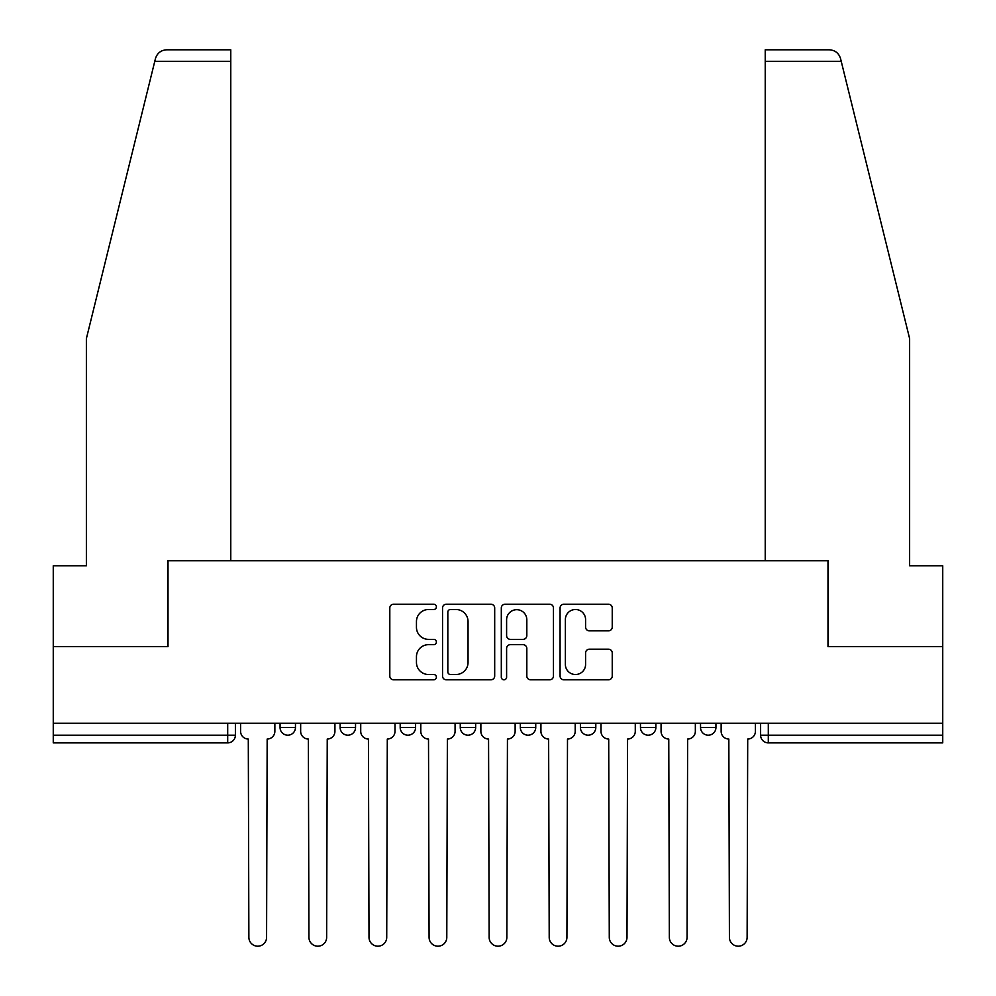 <?xml version="1.0" encoding="UTF-8"?>
<svg xmlns="http://www.w3.org/2000/svg" width="996" height="996" viewBox="0 0 996 996"><rect width="100%" height="100%" fill="white"/><g stroke="black" fill="none" stroke-linecap="round" stroke-linejoin="round"><path stroke-width="1.49" d="M436.397 606.863A2.652 2.652 0 0 0 433.746 604.211L393.594 604.211A3.785 3.785 0 0 0 389.81 607.996L389.81 676.023A3.785 3.785 0 0 0 393.594 679.807L433.746 679.807A2.652 2.652 0 0 0 436.397 677.156A2.652 2.652 0 0 0 433.746 674.516L428.554 674.516A12.089 12.089 0 0 1 416.453 662.415L416.453 656.75A12.089 12.089 0 0 1 428.554 644.661L433.746 644.661A2.652 2.652 0 0 0 436.397 642.009A2.652 2.652 0 0 0 433.746 639.37L428.554 639.37A12.089 12.089 0 0 1 416.453 627.268L416.453 621.604A12.089 12.089 0 0 1 428.554 609.502L433.746 609.502A2.652 2.652 0 0 0 436.397 606.863M640.465 723.258L640.465 727.491L655.866 727.491A7.707 7.707 0 0 1 648.172 735.197A7.707 7.707 0 0 1 640.465 727.491L640.465 723.258M580.407 723.258L580.407 727.491L595.807 727.491A7.707 7.707 0 0 1 588.101 735.197A7.707 7.707 0 0 1 580.407 727.491L580.407 723.258M460.264 723.258L460.264 727.491L475.665 727.491A7.707 7.707 0 0 1 467.971 735.197A7.707 7.707 0 0 1 460.264 727.491L460.264 723.258M608.456 630.854A3.785 3.785 0 0 0 612.241 627.082L612.241 607.996A3.785 3.785 0 0 0 608.456 604.211L563.861 604.211A3.785 3.785 0 0 0 560.076 607.996L560.076 676.023A3.785 3.785 0 0 0 563.861 679.807L608.456 679.807A3.785 3.785 0 0 0 612.241 676.023L612.241 652.965A3.785 3.785 0 0 0 608.456 649.193L589.371 649.193A3.785 3.785 0 0 0 585.586 652.965L585.586 664.407A10.109 10.109 0 0 1 575.476 674.516A10.109 10.109 0 0 1 565.367 664.407L565.367 619.612A10.109 10.109 0 0 1 575.476 609.502A10.109 10.109 0 0 1 585.586 619.612L585.586 627.082A3.785 3.785 0 0 0 589.371 630.854L608.456 630.854M154.766 61.354L155.451 58.59C157.194 53.124 160.941 50.186 166.668 49.8L230.773 49.8L230.773 61.354L154.766 61.354L86.378 338.59L86.378 565.765L53.261 565.765L53.261 646.628L168.013 646.628L168.013 560.76L827.987 560.76L827.987 646.628L942.739 646.628L942.739 723.258L53.261 723.258L53.261 735.197L235.392 735.197L235.392 723.258L235.392 735.197A7.707 7.707 0 0 1 227.698 742.892L53.261 742.892L53.261 735.197M230.773 61.354L230.773 560.76L167.627 560.76L167.627 646.628L53.261 646.628L53.261 723.258M494.688 607.996A3.785 3.785 0 0 0 490.916 604.211L446.32 604.211A3.785 3.785 0 0 0 442.535 607.996L442.535 676.023A3.785 3.785 0 0 0 446.32 679.807L490.916 679.807A3.785 3.785 0 0 0 494.688 676.023L494.688 607.996M505.084 604.211L549.68 604.211A3.785 3.785 0 0 1 553.465 607.996L553.465 676.023A3.785 3.785 0 0 1 549.68 679.807L530.594 679.807A3.785 3.785 0 0 1 526.822 676.023L526.822 648.433A3.785 3.785 0 0 0 523.037 644.661L510.375 644.661A3.785 3.785 0 0 0 506.603 648.433L506.603 677.156A2.652 2.652 0 0 1 503.951 679.807A2.652 2.652 0 0 1 501.312 677.156L501.312 607.996A3.785 3.785 0 0 1 505.084 604.211M760.608 723.258L760.608 735.197L942.739 735.197L942.739 742.892L768.302 742.892A7.707 7.707 0 0 1 760.608 735.197A7.707 7.707 0 0 0 768.302 742.892L768.302 723.258M942.739 723.258L942.739 735.197M715.937 723.258L715.937 727.491A7.707 7.707 0 0 1 708.243 735.197A7.707 7.707 0 0 1 700.537 727.491L715.937 727.491L715.937 723.258M700.537 723.258L700.537 727.491M655.866 723.258L655.866 727.491L655.866 723.258M595.807 727.491L595.807 723.258L595.807 727.491A7.707 7.707 0 0 1 588.101 735.197M535.736 723.258L535.736 727.491A7.707 7.707 0 0 1 528.029 735.197A7.707 7.707 0 0 1 520.335 727.491A7.707 7.707 0 0 0 528.029 735.197A7.707 7.707 0 0 0 535.736 727.491L535.736 723.258M520.335 723.258L520.335 727.491L535.736 727.491M475.665 723.258L475.665 727.491M415.593 723.258L415.593 727.491A7.707 7.707 0 0 1 407.899 735.197A7.707 7.707 0 0 1 400.193 727.491A7.707 7.707 0 0 0 407.899 735.197A7.707 7.707 0 0 0 415.593 727.491L400.193 727.491L400.193 723.258M340.134 723.258L340.134 727.491L355.535 727.491L355.535 723.258L355.535 727.491A7.707 7.707 0 0 1 347.828 735.197A7.707 7.707 0 0 1 340.134 727.491A7.707 7.707 0 0 0 347.828 735.197M280.063 723.258L280.063 727.491L295.463 727.491L295.463 723.258L295.463 727.491A7.707 7.707 0 0 1 287.757 735.197A7.707 7.707 0 0 1 280.063 727.491A7.707 7.707 0 0 0 287.757 735.197M450.478 609.502A2.652 2.652 0 0 0 447.827 612.154L447.827 671.864A2.652 2.652 0 0 0 450.478 674.516L455.956 674.516A12.089 12.089 0 0 0 468.045 662.415L468.045 621.604A12.089 12.089 0 0 0 455.956 609.502L450.478 609.502M526.822 619.798A10.109 10.109 0 0 0 516.712 609.689A10.109 10.109 0 0 0 506.603 619.798L506.603 635.585A3.785 3.785 0 0 0 510.375 639.37L523.037 639.37A3.785 3.785 0 0 0 526.822 635.585L526.822 619.798M240.596 731.338L240.596 723.258L240.596 731.338A7.707 7.707 48.4 0 0 248.29 739.044L248.876 937.348A8.852 8.852 48.4 0 0 257.727 946.2A8.852 8.852 48.4 0 0 266.579 937.348L267.165 739.044A7.707 7.707 48.4 0 0 274.859 731.338L274.859 723.258M248.29 739.044L248.876 937.348M266.579 937.348L267.165 739.044M300.655 731.338L300.655 723.258L300.655 731.338A7.707 7.707 48.4 0 0 308.362 739.044L308.934 937.348A8.852 8.852 48.4 0 0 317.799 946.2A8.852 8.852 48.4 0 0 326.651 937.348L327.236 739.044A7.707 7.707 48.4 0 0 334.93 731.338L334.93 723.258M360.726 731.338L360.726 723.258L360.726 731.338A7.707 7.707 48.4 0 0 368.433 739.044L369.006 937.348A8.852 8.852 48.4 0 0 377.87 946.2A8.852 8.852 48.4 0 0 386.722 937.348L387.295 739.044A7.707 7.707 48.4 0 0 395.001 731.338L395.001 723.258M155.451 58.59C156.521 55.477 156.521 55.477 155.451 58.59M841.234 61.354L840.549 58.59C839.479 55.477 839.479 55.477 840.549 58.59C839.479 55.477 839.479 55.477 840.549 58.59C838.806 53.124 835.059 50.186 829.332 49.8L765.227 49.8L765.227 560.76L828.373 560.76L828.373 646.628L942.739 646.628L942.739 565.765L909.622 565.765L909.622 338.59L841.234 61.354L765.227 61.354M308.362 739.044L308.934 937.348M326.651 937.348L327.236 739.044M368.433 739.044L369.006 937.348M386.722 937.348L387.295 739.044M420.798 731.338L420.798 723.258L420.798 731.338A7.707 7.707 48.4 0 0 428.504 739.044L429.077 937.348A8.852 8.852 48.4 0 0 437.929 946.2A8.852 8.852 48.4 0 0 446.793 937.348L447.366 739.044A7.707 7.707 48.4 0 0 455.072 731.338L455.072 723.258M480.869 731.338L480.869 723.258L480.869 731.338A7.707 7.707 48.4 0 0 488.563 739.044L489.148 937.348A8.852 8.852 48.4 0 0 498 946.2A8.852 8.852 48.4 0 0 506.852 937.348L507.437 739.044A7.707 7.707 48.4 0 0 515.131 731.338L515.131 723.258M540.928 731.338L540.928 723.258L540.928 731.338A7.707 7.707 48.4 0 0 548.634 739.044L549.207 937.348A8.852 8.852 48.4 0 0 558.071 946.2A8.852 8.852 48.4 0 0 566.923 937.348L567.496 739.044A7.707 7.707 48.4 0 0 575.202 731.338L575.202 723.258M428.504 739.044L429.077 937.348M446.793 937.348L447.366 739.044M488.563 739.044L489.148 937.348M506.852 937.348L507.437 739.044M548.634 739.044L549.207 937.348M566.923 937.348L567.496 739.044M600.999 731.338L600.999 723.258L600.999 731.338A7.707 7.707 48.4 0 0 608.705 739.044L609.278 937.348A8.852 8.852 48.4 0 0 618.13 946.2A8.852 8.852 48.4 0 0 626.994 937.348L627.567 739.044A7.707 7.707 48.4 0 0 635.274 731.338L635.274 723.258M608.705 739.044L609.278 937.348M626.994 937.348L627.567 739.044M661.07 731.338L661.07 723.258L661.07 731.338A7.707 7.707 48.4 0 0 668.764 739.044L669.349 937.348A8.852 8.852 48.4 0 0 678.201 946.2A8.852 8.852 48.4 0 0 687.066 937.348L687.638 739.044A7.707 7.707 48.4 0 0 695.345 731.338L695.345 723.258M668.764 739.044L669.349 937.348M687.066 937.348L687.638 739.044M721.141 731.338L721.141 723.258L721.141 731.338A7.707 7.707 48.4 0 0 728.835 739.044L729.421 937.348A8.852 8.852 48.4 0 0 738.273 946.2A8.852 8.852 48.4 0 0 747.125 937.348L747.71 739.044A7.707 7.707 48.4 0 0 755.404 731.338L755.404 723.258M728.835 739.044L729.421 937.348M747.125 937.348L747.71 739.044M227.698 723.258L227.698 742.892"/></g></svg>
